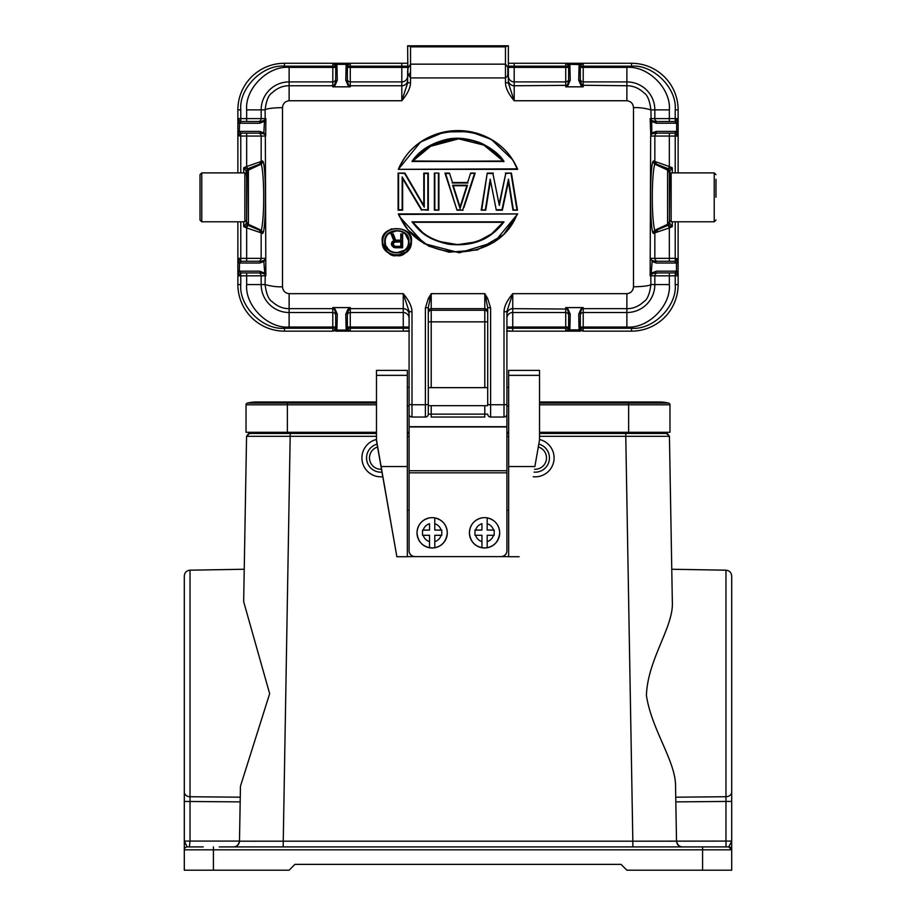 <?xml version="1.0" encoding="UTF-8"?>
<svg xmlns="http://www.w3.org/2000/svg" width="916" height="916" viewBox="0 0 916 916"><rect width="100%" height="100%" fill="white"/><g stroke="black" fill="none" stroke-linecap="round" stroke-linejoin="round"><path stroke-width="1.37" d="M376.476 436.302L246.564 436.302L243.667 601.686L244.24 569.248L190.024 570.187C186.566 570.553 184.666 572.489 184.299 576.015L184.299 841.083L185.421 844.025M428.299 387.64L428.299 405.685L487.701 405.685L487.701 387.64L428.299 387.64L428.299 307.524L431.207 293.67L484.793 293.67L487.701 298.513L490.61 307.982L487.701 307.524L487.701 405.685M409.086 426.959L506.914 426.959L506.914 470.721L409.086 470.721L409.086 414.25M506.914 414.25L506.914 426.959M407.631 66.181L401.803 66.181L401.803 81.902A5.828 5.805 180 0 0 407.631 76.097L407.631 82.99L410.54 82.509C410.46 87.833 407.54 93.913 401.803 100.749L289.124 100.749C285.128 101.241 282.918 103.531 282.506 107.619L282.506 286.8C282.918 290.887 285.116 293.177 289.124 293.67L403.258 293.67C408.994 300.494 411.902 306.574 411.994 311.909L411.994 417.043L425.39 417.043A2.908 2.908 0 0 0 428.299 414.135L428.299 405.685M487.701 414.135A2.908 2.908 0 0 0 490.61 417.043A2.908 2.908 0 0 1 487.701 414.135L484.793 414.135L484.793 417.043L431.207 417.043L431.207 414.135L428.299 414.135A2.908 2.908 0 0 1 425.39 417.043A2.908 2.908 0 0 0 428.299 414.135L428.299 307.524L425.39 307.982L428.299 298.513L431.207 293.67L431.207 308.658L484.793 308.658L484.793 321.86L428.299 321.86L428.299 313.158A2.908 2.897 -0 0 1 431.207 310.249L431.207 308.658A2.908 2.897 180 0 0 428.299 311.566M407.334 405.983L409.086 405.983L409.086 414.135L409.086 403.887A2.908 0.859 0 0 0 411.994 404.757L425.39 404.757L425.39 307.982M407.334 387.342L409.086 387.342L409.086 330.859L403.258 331.145L403.258 328.237L409.086 328.237L409.086 330.859M382.762 476.732A18.927 18.927 0 0 1 362.015 459.855A18.927 18.927 0 0 1 376.476 439.485M381.961 472.129A14.267 14.267 0 0 1 377.06 444.145M381.457 469.244A11.358 11.358 0 0 1 377.564 447.031M501.098 556.539A5.828 5.828 -0 0 0 506.914 550.722L506.914 550.825A5.828 5.828 180 0 1 501.098 556.642L414.902 556.642A5.828 5.828 180 0 1 409.086 550.825L409.086 510.201L407.334 510.201M508.666 556.642L407.334 556.642M409.086 550.825L409.086 470.721M409.086 550.722A5.828 5.828 -0 0 0 414.902 556.539M506.914 470.721L506.914 550.722M508.666 510.201L506.914 510.201L506.914 550.825M376.476 375.354L376.476 370.385L407.334 370.385L407.334 375.354L376.476 375.354L376.476 440.779L396.857 556.722L376.476 439.966M508.666 375.354L508.666 370.385L539.524 370.385L539.524 375.354L508.666 375.354L508.666 466.553L534.875 466.553L539.524 439.966L539.524 375.354M539.524 439.966L534.875 466.553M508.666 436.646L506.914 436.646M409.086 436.646L407.334 436.646M381.125 466.553L407.334 466.553L407.334 375.354M407.334 466.553L407.334 556.722L396.857 556.722M519.143 556.722L508.666 556.722L508.666 466.553M490.61 307.982L490.61 417.043L504.006 417.043A2.908 2.908 0 0 0 506.914 414.135L506.914 405.983L508.666 405.983M506.914 379.19L506.914 387.342L508.666 387.342M539.524 432.272L669.974 432.272L669.974 404.792A1.752 1.752 0 0 0 668.646 403.097A38.438 38.438 0 0 0 650.337 403.097A38.438 38.438 0 0 1 668.646 403.097A38.438 38.438 0 0 0 659.486 401.998A38.438 38.438 0 0 1 668.646 403.097A1.752 1.752 0 0 1 669.974 404.792L628.628 404.792L628.628 401.998L659.486 401.998M287.372 432.272L287.372 404.792L246.026 404.792A1.752 1.752 0 0 1 247.354 403.097A1.752 1.752 0 0 0 246.026 404.792L246.026 432.272L376.476 432.272M407.334 432.272L409.086 432.272M506.914 432.272L508.666 432.272M376.476 404.792L287.372 404.792L287.372 403.097L247.354 403.097A38.438 38.438 0 0 1 256.514 401.998A38.438 38.438 0 0 0 247.354 403.097A38.438 38.438 0 0 1 265.663 403.097M219.233 846.911L728.793 846.911L726.079 846.911L725.976 841.083L632.842 841.186L676.512 841.186L675.55 786.226C675.779 761.173 651.642 729.995 646.421 695.496C647.578 659.142 673.913 626.773 672.333 601.686L669.436 436.302L625.777 436.302L625.777 433.44L666.527 433.44L539.524 433.44M508.666 433.44L506.914 433.44M409.086 433.44L407.334 433.44M376.476 433.44L249.473 433.44L290.223 433.44L283.159 846.911L233.706 846.911C237.095 846.51 239.03 844.598 239.488 841.186L632.842 841.186L625.777 436.302L539.524 436.302M249.461 433.44L249.473 433.44C249.484 432.615 248.511 433.577 246.564 436.302C248.511 433.577 249.484 432.615 249.473 433.44L246.564 436.302L243.667 601.686L269.659 693.698L240.45 786.226L239.488 841.186C239.076 844.644 237.141 846.556 233.672 846.911L233.981 846.899C232.446 846.945 237.851 847.998 239.488 841.186M672.333 601.686L669.436 436.302L672.333 601.686L669.436 436.302L666.527 433.44L667.409 433.6M682.328 846.911L682.019 846.899C683.554 846.945 678.149 847.998 676.512 841.186C676.97 844.598 678.905 846.51 682.328 846.911C678.859 846.556 676.924 844.644 676.512 841.186C678.149 847.998 683.554 846.945 682.019 846.899L681.722 846.911M726.079 846.911L696.767 846.911M187.07 846.831L187.208 846.911A2.908 2.908 0 0 0 184.299 849.819L184.299 841.083L190.024 841.083L189.372 846.911M240.45 786.226L240.255 797.195L190.024 796.737L190.013 798.763M662.222 433.44L662.188 432.272M253.778 433.44L253.812 432.272M731.701 769.749L731.701 576.015L731.701 870.2L626.876 870.2L621.059 864.372L294.941 864.372L289.124 870.2L184.299 870.2L184.299 849.819L731.701 849.819A2.908 2.908 0 0 0 728.793 846.911A2.908 2.908 180 0 1 731.701 849.819A2.908 2.908 0 0 0 731.552 848.892A2.908 2.908 0 0 1 731.701 849.808A2.908 2.908 180 0 0 728.793 846.911A2.908 2.908 0 0 1 731.552 848.892A2.908 2.908 0 0 0 728.793 846.911A2.908 2.908 0 0 1 731.701 849.819L728.793 846.911L731.701 841.083L730.579 844.025M675.745 797.195L725.976 796.737L725.976 570.187C729.434 570.553 731.334 572.489 731.701 576.015L731.701 621.243M255.255 841.232L252.278 841.232M239.488 841.083L190.024 841.083L190.024 796.737A5.828 4.706 180 0 1 184.299 792.031M187.929 846.911L203.226 846.911M187.208 846.911L184.299 841.083M669.39 182.788L669.459 211.905M508.323 69.822L508.323 72.753L507.853 67.246L505.46 64.154L505.46 46.842L507.693 45.8L408.307 45.8L410.54 46.842L410.54 64.154L407.883 68.425L407.883 74.024L407.631 45.8L408.307 45.8M508.369 71.562L508.369 76.097A5.828 5.805 180 0 0 514.197 81.902L514.197 100.749C508.437 93.89 505.529 87.81 505.46 82.509L508.369 82.99L508.369 45.8L507.693 45.8M508.3 72.753L507.361 76.303L505.46 77.917L505.46 82.509M487.701 403.887A2.908 0.859 0 0 0 490.61 404.757L504.006 404.757L504.006 311.909C504.086 306.585 507.006 300.505 512.742 293.67L626.876 293.67C630.872 293.177 633.082 290.887 633.494 286.8L633.494 107.619C633.082 103.531 630.884 101.241 626.876 100.749L514.197 100.749L508.369 82.99L508.369 79.955A5.828 5.805 0 0 0 514.197 85.761L567.187 85.371L565.733 86.825L565.733 81.902A2.908 2.897 180 0 0 568.641 79.085M508.369 71.185L508.369 63.273L631.536 63.273A46.59 46.59 0 0 1 678.126 109.863L678.126 172.884L678.126 133.152L678.092 135.648L676.661 131.423L656.337 131.4A1.752 1.592 90 0 1 654.745 133.152L675.069 133.163L676.661 131.423L676.661 123.236L675.069 121.496L654.745 121.507A1.752 1.592 90 0 1 656.337 123.248L676.821 123.202L678.058 118.588L675.069 121.496M507.853 67.246L507.853 75.066M508.048 73.314L508.059 74.265M407.631 76.097L407.631 70.967M407.631 71.276L407.631 82.99L401.803 100.749L401.803 81.902L350.267 81.902L350.267 66.181L347.359 66.181M407.872 68.414L407.609 71.391M239.179 131.457L241.103 133.152L239.179 131.457L237.908 135.648L237.885 133.152L237.874 172.884L237.874 109.863A46.59 46.59 0 0 1 284.464 63.273L407.631 63.273M399.021 168.865C417.971 119.011 498.029 119.011 516.979 168.865L398.323 169.346L420.581 141.991L444.535 131.927L469.965 131.641L491.342 139.427L512.846 159.991L517.677 169.346L398.323 169.346L399.33 167.044M421.807 141.178L425.127 139.163M404.632 173.525L398.105 173.078L398.105 210.199L398.105 173.078L404.632 173.525L424.257 207.188L424.257 173.525L427.852 173.525L427.852 209.741L421.784 209.741L402.17 176.903L402.17 209.741L398.563 209.741L398.563 173.525M422.287 202.894L423.787 205.459L424.257 173.525M421.784 209.741L428.322 210.199L428.322 173.078L427.852 209.741M419.253 206.409L402.639 178.597L402.17 209.741M434.825 209.741L438.901 210.199L438.901 173.078L434.367 173.078L434.367 210.199L434.367 173.078L438.901 173.078L438.901 210.199L434.825 209.741L434.825 173.525M456.134 207.451L445.588 173.525L457.027 210.199L444.947 173.078L457.027 210.199L463.072 210.199L457.37 209.741M450.168 175.242L451.863 180.544M468.248 180.544L469.931 175.242M470.973 173.525L475.164 173.078L463.965 207.451M496.312 210.199L502.357 210.199L508.403 181.757L502.357 210.199L496.312 210.199L490.209 179.192L485.343 209.741L481.209 210.199L481.736 206.959M516.933 206.947L517.471 210.199L513.338 209.741L508.472 179.192L501.979 209.741L496.69 209.741M499.335 205.459L492.911 173.525L499.335 205.459L505.758 173.525L511.426 173.078L517.471 210.199L512.937 210.199L508.724 183.761L513.338 209.741M481.747 209.741L487.243 173.078L493.289 173.078L487.243 173.078L481.209 210.199L485.732 210.199L489.945 183.795L485.343 209.741M398.62 214.642L398.323 213.943L517.677 213.943L494.422 242.019L459.489 252.793L424.108 243.61L399.536 216.691M411.41 241.435L406.922 251.74L396.582 255.564M387.296 252.186L386.426 251.408M382.304 242.042L382.304 241.194M386.575 231.908L391.716 228.76M406.555 231.382L407.46 232.217M410.54 82.509L410.54 77.917L505.46 77.917L505.46 64.154L410.54 64.154L410.54 77.917L407.883 74.024M400.796 241.446L400.796 246.324L400.796 241.904L400.796 246.324L395.036 246.324L393.216 244.561L394.12 242.202L401.265 241.469L401.265 246.828L394.956 246.828L401.265 246.828M394.956 246.828L392.746 244.664L394.12 242.202L400.75 241.904M392.746 243.633L393.514 242.797L393.216 244.561L393.514 242.797L394.876 241.961M393.88 246.473L395.036 246.324L393.353 244.95M393.891 245.809L393.113 245.728M393.113 242.568L394.12 242.202M393.88 241.824L395.036 241.904M657.448 231.954L657.448 229.802M394.43 237.038L393.216 233.935L395.643 240.141L400.796 240.141L400.796 233.946L402.616 233.935L400.796 233.935L400.796 240.141L395.323 240.633L392.895 234.427L391.785 234.427L394.418 240.988L391.865 243.484L392.941 246.312L395.38 247.366L402.616 247.801L402.616 233.935L402.147 247.366M580.297 331.145L565.745 331.145L565.733 328.237L512.742 328.237L512.742 312.516L565.733 312.516L565.733 307.593L568.046 309.173L567.187 309.047L568.641 312.757L568.63 328.947L569.844 330.069L565.745 331.145L512.742 331.145L506.914 330.859L506.914 328.237L512.742 328.237L512.742 331.145L506.628 331.145M400.796 240.141L401.265 234.427L402.147 234.427M391.785 234.427L391.086 233.935L393.216 233.935L391.086 233.935L393.823 240.725L391.693 242.5L391.395 244.561L393.823 247.503L395.38 247.366M392.117 245.248L393.823 247.503L402.616 247.801L402.616 233.935M393.25 247.091L392.941 246.312M392.231 246.141L391.865 244.515M391.601 245.167L391.865 243.484M394.418 240.988L392.907 241.721M394.407 236.992L392.895 234.427M656.337 263.018L652.135 261.564L651.127 274.479L654.745 272.911L675.069 272.922L676.661 271.182L678.092 275.407L678.126 221.798L678.126 261.266L678.092 258.781L676.821 262.961L674.897 261.266L676.489 263.018L656.337 263.018L654.745 261.266L674.897 261.266M675.069 272.922L678.092 275.407M580.297 67.395L583.206 67.395L583.206 66.181L631.536 66.181C653.142 64.234 677.164 88.245 675.218 109.863L678.126 109.863L678.092 119.011M668.932 224.34L669.39 222.794L667.615 225.473L667.592 224.34L654.7 230.282L655.158 230.775L667.615 225.473L672.298 226.653L672.298 221.798L672.298 226.653L669.39 222.794L669.871 170.994L668.382 168.75L655.158 163.643L654.7 164.136L667.592 170.078L667.615 168.945L656.6 164.25L654.837 161.571L654.837 136.06L675.218 136.06L675.218 172.884M241.103 121.507L239.511 123.248L259.663 123.248L264.3 121.381L264.873 119.939L261.255 121.507L240.931 121.496L239.179 123.202L237.908 119.011L237.874 121.507L237.874 109.863L237.874 121.507M240.931 121.496L237.908 119.011M241.103 261.266L261.255 261.266L259.663 263.018L239.511 263.018L241.103 261.266L239.179 262.961L237.908 258.781L237.885 261.266L237.874 221.798L237.874 284.567A46.59 46.59 0 0 0 284.464 331.145A46.59 46.59 0 0 1 237.874 284.567L237.874 272.911L237.942 275.831L241.103 272.911L261.255 272.911L264.506 274.079L265.88 275.762L264.884 274.479M240.931 272.922L239.179 271.216L237.908 275.407M409.372 331.145L403.258 331.145L409.372 331.145M409.086 328.237L409.086 327.023L403.258 327.023L403.258 328.237L350.267 328.237L350.221 331.145L347.359 331.145L350.221 331.145L346.156 330.069L347.37 328.947L347.359 312.757L350.267 307.593L347.954 309.173L350.267 308.658L350.267 312.516A2.908 2.897 -0 0 0 347.359 315.333M347.347 328.741L346.156 330.069L336.905 330.069L335.703 328.741L335.703 312.757L337.294 314.245L335.107 309.173L334.248 309.047L335.703 312.757L335.691 328.947L336.905 330.069L332.806 331.145L332.794 328.237L284.464 328.237C262.858 330.195 238.836 306.173 240.782 284.567L240.782 275.831L237.942 275.831M335.703 331.145L347.359 331.145M678.058 275.831L675.218 275.831L675.218 284.567C677.164 306.173 653.142 330.195 631.536 328.237L583.206 328.237L583.16 331.145L579.095 330.069L580.309 328.947L580.297 312.757L581.752 309.047L583.206 308.658L583.206 312.516L626.876 312.516A27.949 27.949 0 0 0 654.837 284.567L654.837 275.831L669.333 275.831L669.333 272.911L657.734 272.911A2.908 2.897 -90 0 0 654.837 275.831L650.807 275.831L650.898 284.555C649.719 293.887 647.383 299.566 643.891 301.604C638.83 306.333 633.162 308.692 626.876 308.669L626.876 293.67M568.641 331.145L565.745 331.145L568.63 328.947M402.605 247.801L395.14 247.767M654.837 284.567L669.333 284.567L669.333 275.831L675.218 275.831L675.218 272.945L676.821 271.216M669.871 170.994L672.298 167.765L668.382 168.75L669.333 166.506L653.394 160.964L652.913 161.559C649.776 168.922 649.776 225.519 652.913 232.859L653.394 233.454L655.158 230.775M676.821 262.961L675.069 261.255M675.218 221.798L675.218 258.358L678.092 258.781M678.058 258.358L675.218 261.232L675.218 258.358L669.333 258.358L669.333 261.266M672.298 226.653L669.333 227.912L669.333 258.358L654.837 258.358L654.837 232.847L669.333 227.912L668.382 225.668L669.871 223.435M669.39 181.677L669.39 171.624L667.615 168.945M669.39 222.794L669.39 221.832L667.592 224.34L667.592 170.078L669.39 172.586M676.821 123.202L675.218 121.473L675.218 118.588L678.058 118.588M675.069 133.163L676.821 131.457M675.218 133.186L678.058 136.06L675.218 136.06L675.218 133.186M678.126 272.911L678.126 284.567A46.59 46.59 0 0 1 631.536 331.145A46.59 46.59 0 0 0 678.126 284.567L675.218 284.567M239.179 271.216L240.782 272.945L240.782 275.831L261.163 275.831A2.908 2.897 90 0 0 258.266 272.911M237.942 118.588L240.782 118.588L240.782 121.473L239.179 123.202M247.068 170.078L246.61 221.832L248.385 225.473L260.842 230.775L248.385 225.473L246.61 222.794L246.129 223.435L247.618 225.668L248.385 225.473M246.61 221.832L246.61 222.794M246.129 223.435L243.702 226.653L247.618 225.668L246.667 227.912L261.163 232.847L259.4 230.168M240.931 261.255L239.179 262.961M246.667 261.266L246.667 258.358L240.782 258.358L240.782 261.232L237.942 258.358L240.782 258.358L240.782 221.798M240.782 172.884L240.782 136.06L237.908 135.648M237.942 136.06L240.782 133.186L240.782 136.06L246.667 136.06L246.667 133.152L241.103 133.152L261.255 133.152L264.197 134.057M246.61 171.624L248.385 168.945L248.419 224.328L261.3 230.282C264.506 218.214 264.506 176.216 261.3 164.136L263.087 161.559L262.606 160.964L246.667 166.506L246.667 136.06L261.163 136.06L261.163 161.571L259.4 164.25L247.618 168.75L246.129 170.994L246.61 177.658M243.702 172.884L243.702 167.765L246.667 166.506L247.618 168.75L243.702 167.765L246.129 170.994M347.37 328.947L350.221 331.145L403.258 331.145M284.464 328.237L284.464 331.145L332.806 331.145L335.691 328.947M580.309 328.947L583.16 331.145L631.536 331.145L631.536 328.237M457.199 138.854L432.112 145.06L412.887 160.998L418.269 154.838L428.722 146.789L458.653 138.82L484.564 145.289L503.113 160.998L483.774 145.003L458.538 138.854M462.649 198.909L466.851 185.708L453.248 185.708L457.462 198.909M422.23 232.011L412.887 222.29L503.113 222.29L492.144 233.282M490.495 234.462L480.431 239.992M474.236 242.19L458.321 244.515M456.912 244.503L439.943 241.629M388.728 233.786L396.811 230.637M396.96 230.637L400.155 231.095M401.574 231.588L405.158 233.946M405.33 234.118L408.399 240.278M404.322 250.24L396.903 252.805M396.754 252.805L393.88 252.45M390.64 251.11L388.556 249.518M388.441 249.404L386.117 246.038M385.51 244.251L385.212 242.145M651.494 274.079L651.7 273.037L656.337 271.17L654.745 272.911L657.734 272.911M675.218 109.863L675.218 118.588L669.333 118.588L669.333 121.507L654.745 121.507L651.494 120.34L650.12 118.656L651.116 119.939M568.641 63.273L565.779 63.273L568.63 65.471L568.641 81.661L567.187 85.371L568.046 85.245L565.733 86.825L583.206 86.825L580.893 85.245L578.706 80.173L580.297 81.661L580.309 65.471L583.194 63.273L579.095 64.349L580.309 65.471M580.297 63.273L583.194 63.273L583.206 66.181L580.297 66.181M568.63 65.471L569.844 64.349L565.779 63.273L565.733 67.395L568.641 67.395M335.703 63.273L332.84 63.273L335.714 65.677L335.703 81.661L334.248 85.371L332.794 85.761L332.794 81.902L289.124 81.902A27.949 27.949 0 0 0 261.163 109.863L261.163 118.588L246.667 118.588L246.667 121.507L258.266 121.507A2.908 2.897 90 0 0 261.163 118.588L265.193 118.588L265.102 109.863C266.281 100.531 268.617 94.852 272.109 92.814C277.17 88.085 282.838 85.726 289.124 85.749L289.124 67.395L335.703 67.395M347.359 63.273L350.255 63.273L346.134 64.532L345.767 80.173L347.954 85.245L348.813 85.371L347.359 81.661L347.37 65.471L350.255 63.273L350.267 66.181L401.803 66.181L401.803 63.273M335.714 65.677L336.905 64.349L332.84 63.273L332.794 81.902A2.908 2.897 0 0 0 335.703 79.028M239.511 123.248L239.339 131.423L240.931 133.163M259.663 123.248A1.752 1.592 -90 0 1 261.255 121.507L258.266 121.507M262.606 233.454L260.842 230.775L261.3 230.282L263.087 232.859L262.606 233.454L261.163 232.847L261.163 258.358L246.667 258.358L246.667 227.912L243.702 226.653L243.702 221.798M261.163 163.506L248.385 168.945L260.842 163.643L261.3 164.136L248.419 170.09L246.61 172.586M503.113 161.01L411.971 161.445C419.185 150.682 430.589 143.377 446.172 139.541C456.145 137.011 467.664 138.144 480.728 142.942C491.972 148.415 499.735 154.586 504.029 161.445L412.864 160.998M470.629 173.078L475.152 173.078L470.629 173.078L467.607 182.547L452.493 182.547L449.47 173.078L444.947 173.078L449.47 173.078M466.851 185.708L460.05 207.039L453.248 185.708L467.492 185.227L460.05 208.585L466.851 185.696M503.113 222.29C501.006 224.489 489.728 243.255 458 244.515C423.982 242.832 413.734 222.393 412.887 222.29L504.029 221.844C492.35 237.084 476.171 247.183 448.645 244.251C425.7 239.145 419.413 230.843 411.971 221.844L412.887 222.29M385.212 241.744C384.754 227.34 408.948 227.34 408.502 241.744C408.948 256.102 384.766 256.102 385.212 241.744L384.743 241.767C383.564 226.996 410.093 226.905 408.971 241.767C410.162 256.491 383.586 256.594 384.743 241.767M568.046 309.173L570.233 314.245L568.641 312.757L568.641 315.413M656.337 271.17L676.489 271.17L674.897 272.911M652.913 161.559L654.7 164.147C651.494 176.204 651.494 218.214 654.7 230.282L652.913 232.859M654.745 261.266L651.803 260.362L650.314 258.323L651.78 260.396M654.837 230.912L660.745 228.393M656.337 131.4L652.135 132.854L650.772 135.247L651.803 134.057L654.745 133.152M651.207 120.729L651.7 121.381L651.494 120.34M651.803 134.057L651.7 121.381L656.337 123.248M674.897 121.507L676.489 123.248M674.897 133.152L676.489 131.4M580.297 79.074A2.908 2.897 0 0 0 583.206 81.902L583.206 67.395L626.876 67.395C647.978 65.574 671.165 88.76 669.333 109.863L669.333 118.588L654.837 118.588L654.837 109.863A27.949 27.949 0 0 0 626.876 81.902L583.206 81.902L583.206 86.825L580.297 81.661L580.297 78.009M346.134 64.532L347.359 65.677L347.359 78.009M347.37 65.471L346.156 64.349L336.905 64.349L335.691 65.471M239.511 263.018L239.339 271.182L241.103 272.911M239.511 271.17L259.663 271.17L261.255 272.911M259.663 271.17L264.3 273.037L264.506 274.079M265.228 134.744L263.854 132.854L264.506 120.34M264.804 120.729L265.88 118.656L265.686 136.095L263.854 132.854L259.663 131.4L261.255 133.152L258.266 133.152M258.266 261.266A2.908 2.897 -90 0 0 261.163 258.358L265.342 258.358L265.228 259.675L265.686 258.323L264.197 260.362L261.255 261.266M264.793 273.689L263.865 261.564L259.663 263.018M335.703 312.757L335.703 315.413M460.05 208.585L452.619 185.227L460.05 207.039M487.701 387.64L487.701 307.524L484.793 293.67L484.793 308.658A2.908 2.897 180 0 1 487.701 311.566M568.641 327.023L506.914 327.023L506.914 314.463A5.828 5.805 180 0 1 512.742 308.658L512.742 312.516A5.828 5.805 -0 0 0 506.914 318.253M580.286 328.741L579.072 329.886L578.706 314.245L580.893 309.173L583.206 307.593L583.206 308.658L626.876 308.658L626.876 327.023L580.297 327.023M580.893 309.173L583.206 307.593L565.733 307.593L567.187 309.047L512.742 308.658L512.742 293.67L506.914 311.429L506.914 414.135M570.233 314.245L569.866 329.886L568.653 328.741L568.641 312.757M569.866 329.886L579.072 329.886M651.196 273.689L650.12 275.762L651.116 274.479M650.772 259.675L650.658 258.358L654.837 258.358A2.908 2.897 -90 0 0 657.734 261.266M650.772 134.744L650.142 118.656L654.837 118.588A2.908 2.897 -90 0 0 657.734 121.507M633.494 107.619C639.07 107.39 644.875 108.134 650.898 109.863L651.139 119.939M669.333 109.863L650.898 109.863C649.73 100.554 647.394 94.875 643.891 92.814C638.841 88.108 633.174 85.761 626.876 85.749L580.893 85.245M578.706 80.173L579.072 64.532L580.286 65.677L580.297 81.661M579.072 64.532L569.844 64.349L568.641 65.677M569.866 64.532L570.233 80.173L568.046 85.245M347.954 85.245L350.267 86.825L348.813 85.371L350.267 85.761L350.267 86.825L332.794 86.825L335.107 85.245L332.794 86.825L332.794 85.761L289.124 85.761L289.124 100.749M264.197 260.362L263.865 261.564L265.228 259.675M264.861 119.939L265.193 118.588L265.858 118.656L264.884 119.939M263.087 161.559C266.224 168.91 266.224 225.508 263.087 232.859M282.506 286.8C276.93 287.029 271.125 286.284 265.102 284.555L265.193 275.831L261.163 275.831L261.163 284.567A27.949 27.949 0 0 0 289.124 312.516L332.794 312.516L332.794 328.237L335.703 328.237M335.107 309.173L332.794 307.593L334.248 309.047L332.794 308.658L332.794 307.593L350.267 307.593L350.267 308.658L403.258 308.658L403.258 293.67L409.086 311.429L409.086 403.887M409.086 327.023L409.086 311.429L411.994 311.909M474.522 173.525L462.74 209.741M511.025 173.525L516.922 209.741M516.979 214.413C498.109 264.38 417.891 264.38 399.021 214.413L517.677 213.943L399.021 214.413M382.762 241.767C382.247 224.34 411.456 224.34 410.952 241.767C411.456 259.136 382.258 259.136 382.762 241.767L382.293 241.744C385.888 252.335 390.731 256.949 396.834 255.575C402.937 256.972 407.803 252.358 411.41 241.744C414.33 224.5 379.419 224.42 382.293 241.744C381.365 259.056 412.005 260.064 411.41 241.744C414.032 224.889 380.197 223.733 382.293 241.744M651.139 274.479L650.142 275.762L650.658 136.06L654.837 136.06A2.908 2.897 90 0 1 657.734 133.152M258.335 133.152A2.908 2.897 90 0 1 261.163 136.06L265.342 136.06L265.858 275.762L264.861 274.479M261.163 284.555L265.102 284.555C266.27 293.864 268.606 299.543 272.109 301.604C277.159 306.31 282.826 308.669 289.124 308.669M411.994 417.043A2.908 2.908 0 0 1 409.086 414.135M512.857 160.002L517.666 169.334C512.342 156.739 503.8 146.915 492.075 139.862C483.259 134.675 473.755 131.652 463.542 130.805C449.344 129.717 436.096 132.763 423.799 139.93C412.131 146.984 403.647 156.785 398.334 169.334L516.979 168.865M423.787 205.482L424.257 207.188M404.906 173.078L423.799 205.482M427.852 173.525L423.787 173.078L423.787 205.791M421.52 210.199L402.17 176.903M398.563 209.741L402.639 210.199L402.639 178.276M499.335 203.089L505.758 173.525M511.426 173.078L505.38 173.078L511.426 173.078M508.403 181.757L508.472 179.192M490.266 181.757L490.209 179.192M398.918 215.34L408.158 230.145L428.803 246.152L449.046 252.221L477.442 249.931L503.685 234.565L517.677 213.943L503.697 234.576M487.701 298.513L486.247 299.223M504.006 311.909L506.914 311.429M428.299 298.513L429.753 299.223M506.914 387.342L506.914 405.983M409.086 387.342L409.086 405.983M538.436 447.031A11.358 11.358 0 0 1 534.543 469.244M538.94 444.145A14.267 14.267 0 0 1 534.039 472.129M539.524 439.485A18.927 18.927 0 0 1 553.985 459.855A18.927 18.927 0 0 1 533.238 476.732M487.186 523.723A9.32 9.32 180 0 1 493.506 530.043L487.186 530.043L487.175 517.861A15.137 15.137 180 0 1 487.186 547.676L487.186 535.288L493.506 535.276A9.32 9.32 180 0 1 487.186 541.608M493.506 530.043L494.171 530.043L494.171 535.288L493.506 535.276M494.171 530.158L487.186 530.043M487.186 547.676L487.186 535.402M469.427 532.849A15.137 15.137 0 0 0 484.839 547.986C475.496 547.218 470.366 542.169 469.427 532.849L469.427 532.769A15.137 15.137 180 0 1 481.942 517.861C474.167 519.807 470 524.776 469.427 532.769A15.137 15.137 180 0 0 481.953 547.676L481.942 541.608A9.32 9.32 180 0 1 475.622 535.288L481.942 535.288L481.953 547.699A15.137 15.137 180 0 0 487.186 547.699M475.622 535.288L474.957 535.288L474.957 530.043L475.622 530.043A9.32 9.32 180 0 1 481.942 523.723L481.942 530.043L475.622 530.043M474.957 530.169L481.942 530.043M481.942 517.861L481.942 517.872A15.137 15.137 180 0 1 487.175 517.872M434.768 523.734A9.32 9.32 180 0 1 441.088 530.055L434.768 530.055L434.768 517.872A15.137 15.137 180 0 1 434.779 547.688L434.779 535.425M441.088 530.055L441.764 530.055L441.764 535.299L441.1 535.299A9.32 9.32 180 0 1 434.779 541.619L434.779 535.299L441.1 535.299M441.764 530.181L434.768 530.055M417.009 532.86A15.137 15.137 0 0 0 432.432 547.997C423.089 547.23 417.948 542.192 417.009 532.86L417.009 532.78A15.137 15.137 180 0 1 429.524 517.872C421.761 519.819 417.582 524.788 417.009 532.78A15.137 15.137 180 0 0 429.535 547.688L429.535 541.619A9.32 9.32 180 0 1 423.215 535.299L429.535 535.299L429.535 547.688A15.137 15.137 180 0 0 434.779 547.711L434.779 541.619M423.215 535.299L422.551 535.299L422.539 530.066L423.215 530.066A9.32 9.32 180 0 1 429.535 523.746L429.535 530.066L423.215 530.066M422.539 530.181L429.535 530.066M429.524 517.872L429.524 517.895A15.137 15.137 180 0 1 434.768 517.895C442.543 519.819 446.722 524.788 447.294 532.78L447.294 532.86A15.137 15.137 0 0 1 432.432 547.997C441.249 547.207 446.195 542.169 447.294 532.86M715.98 197.18L715.98 179.296M246.61 197.146L246.61 174.635L244.858 172.884L244.858 221.798L246.61 220.058L246.61 197.146M246.61 197.215L246.61 211.905M201.772 221.798L201.772 172.884L200.02 174.635L200.02 220.058L201.772 221.798L244.858 221.798M409.086 426.684L506.914 426.684M506.914 472.828L409.086 472.828M376.476 403.097L287.372 403.097L287.372 401.998L256.514 401.998M628.628 432.272L628.628 404.792L539.524 404.792M539.524 403.097L668.646 403.097M508.666 436.302L506.914 436.302M409.086 436.302L407.334 436.302M632.842 841.186L632.842 846.911L632.842 841.186M190.024 570.187L190.024 796.737M286.204 432.272L286.204 433.44M629.796 433.44L629.796 432.272M731.701 841.083L725.976 841.083L725.976 796.737L725.976 801.443L675.825 801.889M731.701 792.042A5.828 4.706 180 0 0 731.701 792.031A5.828 4.706 180 0 1 725.976 796.737M728.793 846.911L702.583 846.911L702.583 870.2M213.417 846.911L213.417 870.2M184.299 801.443L240.175 801.889M731.701 801.443L725.976 801.443L731.701 801.443M505.46 46.842L410.54 46.842M508.369 67.395L514.197 67.395L514.197 66.181L508.369 66.181M514.197 81.902L514.197 67.395L565.733 67.395L565.733 81.902L514.197 81.902M514.197 63.273L514.197 66.181L568.641 66.181M408.284 75.456L410.54 72.353M394.956 241.469L401.265 241.469M395.323 240.633L401.265 240.633M676.489 263.018L676.489 271.17M282.506 107.619C272.59 107.836 266.796 108.592 265.102 109.863L246.667 109.863L246.667 118.588L240.782 118.588L240.782 109.863L237.874 109.863A46.59 46.59 0 0 1 284.464 63.273L284.464 66.181L335.703 66.181M237.874 284.567L240.782 284.567M568.641 315.333A2.908 2.897 180 0 0 565.733 312.516L565.733 328.237L568.641 328.237M580.297 328.237L583.206 328.237L583.206 312.516A2.908 2.897 180 0 0 580.297 315.39M672.298 172.884L672.298 167.765L669.333 166.506L669.333 133.152M631.536 66.181L631.536 63.273M347.359 67.395L407.631 67.395M240.782 109.863C238.836 88.245 262.858 64.234 284.464 66.181M246.667 272.911L246.667 284.567L261.163 284.567M335.703 327.023L289.124 327.023C268.022 328.844 244.835 305.658 246.667 284.567M347.359 328.237L350.267 328.237L350.267 327.023L347.359 327.023M669.333 284.567C671.165 305.658 647.978 328.844 626.876 327.023M653.394 233.454L654.837 232.847L656.6 230.168L667.615 225.473M407.631 79.955A5.828 5.805 0 0 1 401.803 85.761L350.267 85.761L350.267 81.902A2.908 2.897 0 0 1 347.359 79.074M246.667 109.863C244.835 88.76 268.022 65.574 289.124 67.395M259.663 131.4L239.511 131.4M289.124 293.67L289.124 308.658L332.794 308.658L332.794 312.516A2.908 2.897 180 0 1 335.703 315.333M409.086 318.321A5.828 5.805 -0 0 0 403.258 312.516L403.258 327.023L350.267 327.023L350.267 312.516L403.258 312.516L403.258 308.658A5.828 5.805 -0 0 1 409.086 314.463M504.029 161.445L411.971 161.445M452.619 185.227L467.492 185.227M411.971 221.844L504.029 221.844M487.701 321.86L484.793 321.86L484.793 387.64M487.701 313.158A2.908 2.897 -0 0 0 484.793 310.249L431.207 310.249L431.207 387.64M578.706 314.245L580.297 312.757M654.871 284.555L650.898 284.555C649.204 285.838 643.41 286.582 633.494 286.8M655.158 163.643L653.394 160.964M626.876 67.395L626.876 100.749M570.233 80.173L568.641 81.661M335.703 81.661L337.294 80.173L336.928 64.532M335.107 85.245L337.294 80.173M347.359 81.661L345.767 80.173M262.606 160.964L260.865 163.632M289.124 327.023L289.124 308.658M347.359 312.757L345.767 314.245L346.134 329.886M347.954 309.173L345.767 314.245M336.928 329.886L337.294 314.245M484.793 405.685L484.793 414.135L431.207 414.135L431.207 405.685M438.432 173.525L438.432 209.741M449.138 173.525L445.588 173.525M452.16 183.005L467.95 183.005M492.911 173.525L487.644 173.525M506.914 403.887A2.908 0.859 180 0 1 504.006 404.757L504.006 417.043M428.299 403.887A2.908 0.859 180 0 1 425.39 404.757L425.39 417.043M467.607 182.547L452.493 182.547M457.027 210.199L463.072 210.199M499.701 532.849C498.613 542.146 493.655 547.196 484.839 547.986A15.137 15.137 0 0 0 499.701 532.849L499.701 532.769C499.128 524.776 494.961 519.807 487.175 517.849M671.142 172.884L714.228 172.884L714.228 221.798L671.142 221.798L671.142 172.884L669.39 174.635M287.372 401.998L376.476 401.998M539.524 401.998L628.628 401.998M669.436 436.302C667.489 433.577 666.516 432.615 666.527 433.44L666.527 433.44M234.656 846.819L233.855 846.899M392.609 241.32L392.151 241.904M393.823 240.736L392.483 237.393M391.098 233.958L392.426 237.244M503.651 161.743C491.262 145.85 474.969 138.247 454.748 138.934C436.005 141.533 422.929 147.808 415.52 157.747L418.269 154.838M398.334 169.334C403.074 158.044 410.494 148.93 420.581 141.991M428.31 173.078L423.799 173.078M398.105 210.199L402.628 210.199M404.895 173.078L398.116 173.078M434.367 210.199L438.89 210.199M438.89 173.078L434.379 173.078M725.976 570.187L671.76 569.248M671.142 221.798L669.39 220.058M714.228 172.884L715.98 174.635M714.228 221.798L715.98 220.058M201.772 172.884L244.858 172.884"/></g></svg>
